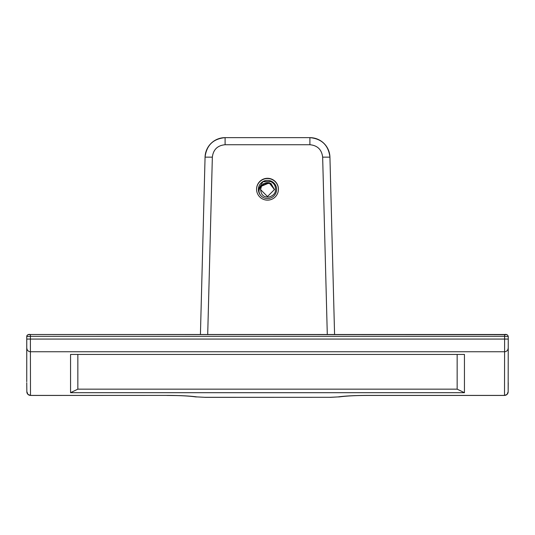 <?xml version="1.0" encoding="UTF-8"?>
<svg xmlns="http://www.w3.org/2000/svg" width="535" height="535" viewBox="0 0 535 535"><rect width="100%" height="100%" fill="white"/><g stroke="black" fill="none" stroke-linecap="round" stroke-linejoin="round"><path stroke-width="0.8" d="M271.245 183.819L269.961 183.258A6.975 6.975 -0 0 0 264.731 183.378L261.461 186.287L260.525 189.497M260.739 187.778A6.975 6.975 180 0 1 263.875 183.552C258.866 187.591 257.736 191.497 260.485 195.255A9.108 9.102 180 0 1 272.054 181.572L271.72 182.161C274.589 183.92 275.839 186.748 275.465 190.634C275.171 193.483 273.178 195.569 269.5 196.893C266.932 197.388 260.117 197.368 260.739 187.778L261.461 186.026L269.212 182.769L274.475 189.35L269.179 182.85L261.461 186.113L260.525 189.577L261.461 186.113L269.279 182.863L274.475 189.584M260.525 189.577L267.487 196.532L274.475 189.55L270.931 183.451L263.875 183.552M260.525 189.631L261.461 186.2L269.199 182.937L274.475 189.497M274.475 189.624L269.259 182.943L261.461 186.187L260.525 189.41M269.961 183.258C266.39 182.194 263.554 183.197 261.461 186.274L260.525 189.671M258.392 189.457L262.939 181.599L272.034 181.599M258.392 189.504L262.939 181.686L272.001 181.666L263.039 181.619L258.398 189.27M260.485 195.255A9.108 9.102 -0 0 0 274.455 195.328A9.108 9.102 -0 0 0 272.054 181.572M457.157 354.444L457.157 389.159L77.843 389.159L77.843 354.444M70.553 392.697L70.553 354.444L464.447 354.444L464.447 392.697L70.553 392.697L77.843 389.159M457.157 389.159L464.447 392.697M207.707 334.495L212.348 157.15L205.065 157.15A20.036 20.036 0 0 1 225.095 137.642C213.191 138.779 206.517 145.279 205.065 157.15L200.424 334.495M309.905 144.731L309.905 137.642A20.036 20.036 0 0 1 329.935 157.15C328.483 145.279 321.809 138.779 309.905 137.642L225.095 137.642L225.095 144.731L309.905 144.731C317.482 145.46 321.729 149.599 322.652 157.15L327.293 334.495M334.576 334.495L329.935 157.15L322.652 157.15M504.612 336.321L508.25 336.495A1.819 1.812 0 0 0 508.25 336.482L508.156 391.801L508.25 336.495C507.768 334.776 506.551 334.121 504.612 334.502L504.512 395.445L507.073 394.389L508.156 391.781A3.645 3.631 180 0 1 504.512 395.398L368.033 395.398C354.972 395.439 344.988 395.947 338.066 396.916L330.175 397.311L204.825 397.311L196.934 396.916C190.012 395.947 180.027 395.439 166.967 395.398L30.488 395.398L30.388 336.321L504.612 336.321M26.77 339.07L26.75 381.729A1.819 1.812 -0 0 0 26.75 381.749L26.75 336.495L30.388 336.321L30.388 334.495L28.569 334.663A1.819 1.812 -0 0 0 26.75 336.495L26.77 339.07L508.23 339.07M26.844 391.54L27.92 394.389L30.488 395.398A3.645 3.631 0 0 1 26.844 391.801M194.666 396.756A12.746 11.008 -81.4 0 0 195.094 396.83A12.746 11.008 -81.4 0 0 196.934 396.916M340.334 396.756A12.746 11.008 -98.6 0 1 339.906 396.83A12.746 11.008 -98.6 0 1 338.066 396.916M278.427 189.216A10.927 10.921 180 0 1 267.5 200.137A10.927 10.921 180 0 1 256.573 189.216A10.927 10.921 180 0 1 267.5 178.295A10.927 10.921 180 0 1 278.427 189.216M256.573 189.337A10.927 10.921 180 0 1 267.5 178.529A10.927 10.921 180 0 1 278.427 189.337M212.348 157.15C213.271 149.599 217.518 145.46 225.095 144.731M506.431 334.663L30.388 334.509L504.612 334.495M508.156 348.145A3.645 3.631 180 0 1 504.512 351.742L30.488 351.742A3.645 3.631 0 0 1 26.844 348.145M30.482 395.445L166.967 395.398M195.094 396.816L204.825 397.311M204.825 397.358L330.175 397.311M339.899 396.823C346.921 395.913 356.297 395.452 368.033 395.445L368.033 395.398M30.388 334.502C28.449 334.121 27.231 334.776 26.75 336.482M508.243 382.732L508.156 391.72M26.837 391.292L26.757 382.732M166.967 395.445L175.748 395.546C181.131 395.666 189.029 395.987 195.101 396.823M330.175 397.358L339.906 396.816M368.033 395.445L504.518 395.445"/></g></svg>
